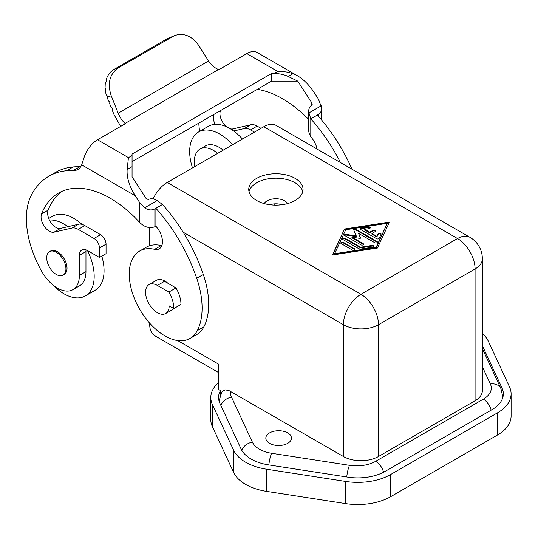 <?xml version="1.0" encoding="UTF-8"?>
<svg xmlns="http://www.w3.org/2000/svg" width="538" height="538" viewBox="0 0 538 538"><rect width="100%" height="100%" fill="white"/><g stroke="black" fill="none" stroke-linecap="round" stroke-linejoin="round"><path stroke-width="0.81" d="M168.851 292.053A23.282 13.443 60 0 1 173.835 308.55L180.97 304.434A23.282 13.443 60 0 0 175.987 287.938L164.507 281.307L157.372 285.422L168.851 292.053L175.987 287.938M379.203 238.307L381.059 234.306A1.553 0.894 0 0 0 381.112 234.077A1.553 0.894 0 0 0 379.767 233.189A1.553 0.894 0 0 0 378.059 233.842L376.903 236.343L371.926 233.465L375.215 231.569A1.553 0.894 0 0 0 375.672 230.936A1.553 0.894 0 0 0 374.71 230.103A1.553 0.894 0 0 0 373.022 230.298L369.727 232.201L364.751 229.329L369.075 228.657A1.553 0.894 0 0 0 370.225 227.789A1.553 0.894 0 0 0 368.274 226.928L361.348 227.998A1.553 0.894 0 0 0 360.198 228.865A1.553 0.894 0 0 0 360.655 229.497L376.607 238.704A1.553 0.894 0 0 0 379.203 238.307M378.51 456.5L475.081 400.743A24.835 14.338 0 0 0 482.357 390.608L482.357 258.812A24.835 24.835 0 0 0 469.943 237.305A24.835 14.338 120 0 0 457.522 238.536L360.951 294.293A24.835 14.338 120 0 0 343.392 324.71A24.835 14.338 0 0 0 378.51 324.71A24.835 14.338 -120 0 0 360.951 294.293L167.251 182.463L263.822 126.706L457.522 238.536A24.835 14.338 -120 0 1 475.081 268.953L378.51 324.71L378.51 456.5A24.835 14.338 0 0 1 343.392 456.5L343.392 324.71L183.142 232.187M360.48 238.166L358.537 233.344L374.751 242.705A1.553 0.894 0 0 0 376.439 242.9A1.553 0.894 0 0 0 377.4 242.066A1.553 0.894 0 0 0 376.943 241.434L355.8 229.228A1.231 0.713 0 0 0 354.455 229.074A1.231 0.713 0 0 0 353.695 229.733A1.231 0.713 0 0 0 353.735 229.914L356.56 236.639L346.015 235.005A1.231 0.713 0 0 0 344.589 235.375M356.56 236L346.015 234.373A1.231 0.713 0 0 0 344.461 235.059A1.231 0.713 0 0 0 344.824 235.563L360.904 244.844A1.553 0.894 0 0 0 362.592 245.039A1.553 0.894 0 0 0 363.553 244.212A1.553 0.894 0 0 0 363.096 243.579L351.953 237.144L359.653 238.334A0.773 0.451 0 0 0 360.601 237.789L358.537 233.344M377.299 242.389A1.553 0.894 0 0 0 376.943 242.066L355.8 229.861A1.231 0.713 0 0 0 353.802 230.069M360.608 247.211L345.288 238.368A1.553 0.894 0 0 0 343.6 238.173A1.553 0.894 0 0 0 342.639 239A1.553 0.894 0 0 0 343.096 239.632L358.416 248.475A3.107 1.789 0 0 0 361.415 248.939L372.659 247.198A1.553 0.894 0 0 0 373.809 246.337A1.553 0.894 0 0 0 371.859 245.469L360.608 247.211L360.608 247.843L345.288 239A1.553 0.894 0 0 0 342.74 239.316M220.452 394.912L220.452 390.595L218.28 389.337L218.28 363.991L177.634 340.527M333.715 254.81L377.414 248.038L389.135 222.813A0.773 0.451 0 0 0 388.18 222.261L344.488 229.033L332.766 254.259A0.773 0.451 0 0 0 333.715 254.81M256.693 178.347A27.162 15.683 0 0 0 248.738 189.43A27.162 15.683 0 0 0 265.503 203.922A27.162 15.683 0 0 0 295.1 200.519A27.162 15.683 0 0 0 303.055 189.43A27.162 15.683 0 0 0 286.29 174.944A27.162 15.683 0 0 0 256.693 178.347M354.676 249.598A1.553 0.894 0 0 0 354.32 249.282L354.32 248.65L343.432 242.362A1.553 0.894 0 0 0 341.744 242.167A1.553 0.894 0 0 0 340.783 242.994A1.553 0.894 0 0 0 341.24 243.633L352.128 249.914A1.553 0.894 0 0 0 353.816 250.109A1.553 0.894 0 0 0 354.777 249.282A1.553 0.894 0 0 0 354.32 248.65M340.884 243.317A1.553 0.894 0 0 1 343.432 242.994L354.32 249.282M287.695 432.895A12.804 7.391 180 0 1 291.441 438.127A12.804 7.391 180 0 1 283.539 444.953A12.804 7.391 180 0 1 269.585 443.352A12.804 7.391 180 0 1 265.833 438.127A12.804 7.391 180 0 1 273.741 431.294A12.804 7.391 180 0 1 287.695 432.895M373.708 246.653A1.553 0.894 0 0 0 371.859 246.101L371.859 245.469M219.033 400.998L221.851 391.994L222.597 391.025L225.247 389.875L229 390.595L343.392 456.5M218.28 372.39L154.83 335.759A24.835 14.338 -60 0 1 149.692 324.394L149.692 323.177M149.692 245.718L149.692 227.668M157.372 285.422A16.685 9.63 60 0 0 149.033 284.595A16.685 9.63 60 0 0 146.471 297.971A16.685 9.63 60 0 0 157.372 312.672A16.685 9.63 60 0 0 165.711 313.499A16.685 9.63 60 0 0 169.167 305.86L173.835 308.55M149.033 284.595L156.551 280.251A16.685 9.63 60 0 1 164.897 281.078A16.685 9.63 60 0 1 167.91 283.27M469.943 237.305L276.243 125.475A24.835 14.338 120 0 0 263.822 126.706M167.251 182.463A24.835 14.338 120 0 0 153.088 198.925M274.797 205.099L274.797 203.835M371.926 233.465L371.926 234.104L376.903 236.976L376.903 236.343M376.903 236.976L378.059 233.842M370.124 228.105A1.553 0.894 0 0 0 368.274 227.561L368.274 226.928M360.299 229.181A1.553 0.894 0 0 1 361.348 228.63L368.274 227.561M381.018 234.4A1.553 0.894 0 0 0 379.492 233.815A1.553 0.894 0 0 0 378.059 234.481M375.571 231.253A1.553 0.894 0 0 0 373.022 230.936L373.022 230.298M364.751 229.329L364.751 229.961L369.727 232.833L373.022 230.936M334.609 253.741L345.752 229.766L387.286 223.331L376.143 247.312L334.609 253.741L334.609 254.38L376.143 247.944L376.143 247.312M363.453 244.528A1.553 0.894 0 0 0 363.096 244.212L363.096 243.579M351.953 237.144L351.953 237.776L363.096 244.212M360.608 247.843L371.859 246.101M389.014 223.068A0.773 0.451 0 0 0 388.18 222.9L388.18 222.261M332.881 254.635L344.488 229.033M344.488 229.665L388.18 222.9M387.286 223.331L376.143 247.944M369.727 232.833L369.727 232.201M287.635 203.572A12.414 7.169 0 0 0 267.117 200.835A12.414 7.169 0 0 0 264.158 203.572M52.906 284.945A42.684 24.64 -120 0 0 64.009 293.795A42.684 24.64 -120 0 0 85.347 295.907A42.684 24.64 -120 0 0 87.452 250.533M86.1 249.914A11.641 6.718 -120 0 0 85.959 251.576L85.959 271.616L79.375 275.422L79.375 255.375A11.641 6.718 -120 0 1 81.783 250.042A11.641 6.718 -120 0 1 87.607 250.621L99.469 257.473L99.469 247.971A7.761 4.479 -120 0 0 93.982 238.462L78.239 229.376A15.521 8.958 -120 0 0 71.944 228.031L54.008 232.181A11.641 6.718 -120 0 1 44.271 226.303A11.641 6.718 -120 0 1 41.56 213.936A103.296 59.637 -120 0 1 58.508 193.061A103.296 59.637 -120 0 1 139.503 222.228L139.503 202.301L144.574 207.803C148.158 210.197 151.588 210.553 154.863 208.858L155.886 208.273L155.886 226.175A103.296 59.637 -120 0 1 157.264 227.93A15.521 8.958 -120 0 1 159.255 248.818A15.521 8.958 -120 0 1 154.648 249.336A50.444 29.119 -120 0 0 139.678 251.017A50.444 29.119 -120 0 0 139.678 309.263A50.444 29.119 -120 0 0 190.116 338.389A50.444 29.119 -120 0 0 197.298 330.621A74.183 42.832 -120 0 0 196.72 278.26A122.698 70.841 -120 0 0 155.886 208.273L162.469 204.474L157.143 200.546C153.72 198.576 150.768 198.246 148.28 199.564L146.087 198.502L132.059 176.807L132.059 155.536L128.447 157.621L127.163 169.47C126.591 177.439 129.295 186.209 135.28 195.778L139.503 202.301M48.817 176.256L55.401 172.456A122.691 70.834 -120 0 1 73.222 166.921A122.698 70.841 -120 0 1 79.839 166.74L73.255 170.546A122.698 70.841 -120 0 0 66.638 170.728A122.691 70.834 -120 0 0 48.817 176.256A122.691 70.834 -120 0 0 31.527 194.796A77.6 44.802 -120 0 0 41.534 271.058A31.043 17.922 -120 0 0 72.946 289.632L79.53 285.826A31.043 17.922 -120 0 0 85.959 271.616M302.786 191.649A27.162 15.683 0 0 0 284.488 178.993A27.162 15.683 0 0 0 256.693 182.779A27.162 15.683 0 0 0 249.007 191.649M85.347 295.907L95.226 290.204A42.684 24.64 -120 0 0 101.803 256.122M82.011 224.373A42.684 24.64 -120 0 0 73.888 218.394A42.684 24.64 -120 0 0 52.549 216.283L48.736 218.482M281.952 204.716A12.414 7.169 0 0 0 269.841 204.716M482.357 333.466A46.564 26.88 180 0 1 488.296 341.159L509.513 386.883A46.564 26.88 180 0 1 511.1 393.843A46.564 26.88 180 0 1 497.462 412.848L390.696 474.489L390.696 496.668L497.462 435.027L497.462 412.848M218.28 382.888A46.564 26.88 0 0 0 210.795 397.508A46.564 26.88 0 0 0 212.382 404.462L233.606 450.185L233.606 472.364L212.382 426.641L212.382 404.462M390.696 474.489A46.564 26.88 0 0 1 345.726 481.449L266.525 469.197A46.564 26.88 180 0 1 233.606 450.185M482.357 345.678L502.015 388.046A38.803 22.401 180 0 1 503.339 393.843A38.803 22.401 180 0 1 491.974 409.68L385.215 471.322A38.803 22.401 0 0 1 347.73 477.119L268.536 464.866A38.803 22.401 180 0 1 241.098 449.028L219.881 403.305A38.803 22.401 0 0 1 218.556 397.508A38.803 22.401 0 0 1 220.452 390.595M511.1 393.843L511.1 416.015A46.564 26.88 180 0 1 497.462 435.027M266.525 469.197L266.525 491.369L345.726 503.622A46.564 26.88 0 0 0 390.696 496.668M266.525 491.369A46.564 26.88 180 0 1 233.606 472.364M210.795 397.508L210.795 419.68A46.564 26.88 0 0 0 212.382 426.641M174.487 308.173A16.685 9.63 60 0 1 173.236 309.155L165.711 313.499M79.839 166.74A23.282 13.443 -120 0 0 80.713 166.733M61.904 191.34A103.296 59.637 -120 0 0 48.144 210.136A11.641 6.718 -120 0 0 49.409 220.015A11.641 6.718 -120 0 0 60.592 228.374L78.528 224.232L71.944 228.031M73.255 170.546A23.282 13.443 -120 0 0 77.896 169.463A23.282 13.443 -120 0 0 81.689 164.836L83.874 158.132A20.955 12.098 120 0 1 97.533 139.772L125.415 123.673L125.112 123.417C122.328 121.043 120.021 117.627 118.185 113.182L111.211 95.771L107.291 97.149L107.257 97.728L108.548 100.949L109.819 102.159L109.705 103.847L110.996 107.075L112.274 108.279L112.16 109.974L114.036 114.648L120.687 126.403M72.946 289.632A31.043 17.922 -120 0 0 79.375 275.422M63.121 275.14L64.217 274.508A13.578 7.841 -120 0 0 66.295 263.627A13.578 7.841 -120 0 0 57.425 251.663A13.578 7.841 -120 0 0 50.633 250.99L49.536 251.623A13.578 7.841 -120 0 0 47.458 262.504A13.578 7.841 -120 0 0 56.329 274.467A13.578 7.841 -120 0 0 63.121 275.14A13.578 7.841 -120 0 0 65.199 264.259A13.578 7.841 -120 0 0 56.329 252.295A13.578 7.841 -120 0 0 49.536 251.623M78.528 224.232A15.521 8.958 -120 0 1 84.822 225.57L100.566 234.662L93.982 238.462M99.469 257.473L106.053 253.674L106.053 244.165A7.761 4.479 -120 0 0 100.566 234.662M155.886 226.175L154.863 226.76C149.429 228.65 144.305 227.144 139.503 222.228M132.059 155.536L132.059 154.05L271.522 73.531L274.091 73.531C279.39 73.565 284.098 74.553 288.2 76.497L297.776 81.137L271.522 81.137L132.059 161.656M288.2 76.497L293.089 73.672L297.346 75.703L257.265 52.563A20.955 12.098 -60 0 0 246.787 53.598L218.905 69.698L218.468 69.523C214.494 67.828 211.199 64.99 208.576 60.996L198.609 45.306C191.79 35.824 183.747 32.583 174.487 35.589L166.773 38.965L114.164 69.335C110.357 71.594 107.687 75.058 106.147 79.718L106.282 81.581L105.246 83.807L105.065 87.882L105.872 89.355L105.394 91.265L106.194 94.769L107.385 96.026L107.291 97.149M111.211 95.771C107.217 83.444 109.584 74.143 118.32 67.875L174.487 35.589M271.522 73.531L271.522 81.137M192.49 167.89A42.684 24.64 60 0 1 198.509 132.012L208.388 126.309A42.684 24.64 60 0 1 215.126 124.345A42.684 24.64 60 0 1 229.726 128.421A42.684 24.64 60 0 1 233.667 130.996A42.684 24.64 60 0 1 242.463 139.039M213.875 114.419A103.296 59.637 -120 0 0 213.855 114.459A11.641 6.718 -120 0 0 215.126 124.345M308.617 119.402A103.296 59.637 -120 0 0 257.312 89.342M297.776 81.137L311.805 102.825L312.255 104.211L311.805 105.159C309.727 106.423 308.671 108.629 308.617 111.769L308.63 130.721L309.135 133.323L310.782 136.746A103.296 59.637 -120 0 1 312.168 138.501A15.521 8.958 -120 0 1 317.043 149.033M198.791 123.128A77.6 44.802 -120 0 0 199.632 131.366M297.346 75.703C303.647 79.449 309.256 85.051 314.165 92.502L318.388 99.026L321.482 107.156L321.495 109.739L320.796 111.991L319.364 113.774L317.366 115.045A122.698 70.841 -120 0 1 352.034 169.235M220.459 110.62A103.296 59.637 -120 0 0 220.446 110.66A11.641 6.718 -120 0 0 226.585 126.8M230.405 128.824A11.641 6.718 -120 0 0 232.893 128.898L250.829 124.755A15.521 8.958 -120 0 1 257.124 126.094L261.004 128.333M340.487 162.563A122.698 70.841 -120 0 0 310.782 118.844L310.782 136.746M139.678 251.017L146.262 247.218A50.444 29.119 -120 0 1 161.232 245.536A15.521 8.958 -120 0 0 161.817 245.651M190.116 338.389L196.7 334.582A50.444 29.119 -120 0 0 203.889 326.815A74.183 42.832 -120 0 0 203.303 274.461A122.698 70.841 -120 0 0 162.469 204.474M308.617 111.769L310.782 118.844L317.366 115.045M293.089 73.672L287.541 72.139L281.677 71.453L277.702 71.446L274.091 73.531M233.667 130.996L244.245 128.555A15.521 8.958 -120 0 1 250.54 129.9L254.413 132.14M198.509 132.012A42.684 24.64 60 0 1 219.847 134.123A42.684 24.64 60 0 1 232.591 144.742M194.783 166.565A27.162 15.683 60 0 1 199.954 149.093L205.442 145.926A27.162 15.683 60 0 1 219.027 147.271A27.162 15.683 60 0 1 223.162 150.183M199.954 149.093A27.162 15.683 60 0 1 213.539 150.438A27.162 15.683 60 0 1 217.675 153.35M67.956 226.673A42.684 24.64 -120 0 0 64.009 224.097A42.684 24.64 -120 0 0 49.409 220.015M475.081 400.743L475.081 268.953A24.835 14.338 0 0 0 482.357 258.812M346.015 235.005L346.015 234.373M355.8 229.861L355.8 229.228M345.288 239L345.288 238.368M152.16 325.82L149.692 324.394M376.943 242.066L376.943 241.434M230.762 391.476A27.162 15.683 0 0 0 231.535 397.212A11.641 9.18 155.1 0 0 220.849 405.396M482.357 366.741L490.367 383.998A27.162 15.683 0 0 1 483.332 399.149L375.746 461.261A27.162 15.683 0 0 1 349.505 465.323L271.609 453.272A27.162 15.683 0 0 1 252.403 442.182L231.535 397.212M252.403 442.182A11.641 9.18 155.1 0 0 241.757 450.286M271.609 453.272A11.641 2.461 98.8 0 0 268.852 464.919M490.367 383.998A11.641 9.18 -24.9 0 1 500.925 388.604L482.357 348.597M375.746 461.261A11.641 6.718 60 0 1 383.54 472.23M483.332 399.149A11.641 6.718 60 0 1 491.147 410.158M349.505 465.323A11.641 2.461 98.8 0 0 346.748 476.964M343.432 242.994L343.432 242.362M361.348 228.63L361.348 227.998M345.726 481.449L345.726 503.622M502.015 388.046L502.015 391.462M81.689 164.836L135.28 195.778M85.959 251.576L79.375 255.375M84.822 225.57L78.239 229.376M106.053 244.165L99.469 247.971M60.592 228.374L54.008 232.181M48.144 210.136L41.56 213.936M154.863 226.76L154.863 208.858M157.143 200.546L144.574 207.803M132.059 166.645L127.163 169.47M73.222 166.921L66.638 170.728M97.533 139.772L128.447 157.621M246.787 53.598L277.702 71.446M218.468 69.523L125.112 123.417M172.705 36.476L166.773 38.965M118.32 67.875L114.164 69.335M208.576 60.996L118.185 113.182M311.805 102.825L311.805 105.159M213.855 114.459L220.446 110.66M203.303 274.461L196.72 278.26M203.889 326.815L197.298 330.621M161.232 245.536L154.648 249.336M308.684 113.054L321.253 105.798M318.388 116.195L318.388 114.453M250.54 129.9L257.124 126.094M244.245 128.555L250.829 124.755M231.663 129.611L232.893 128.898M502.929 397.562L500.925 388.604M321.569 119.92L321.569 108.568"/></g></svg>

